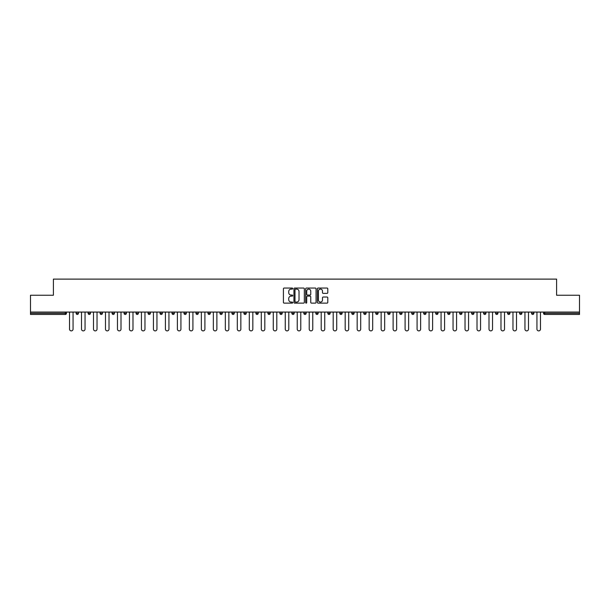 <?xml version="1.0" encoding="UTF-8"?>
<svg xmlns="http://www.w3.org/2000/svg" width="610" height="610" viewBox="0 0 610 610"><rect width="100%" height="100%" fill="white"/><g stroke="black" fill="none" stroke-linecap="round" stroke-linejoin="round"><path stroke-width="0.91" d="M292.708 288.576A0.526 0.526 0 0 0 292.182 288.05L284.168 288.05A0.755 0.755 0 0 0 283.414 288.804L283.414 302.377A0.755 0.755 0 0 0 284.168 303.132L292.182 303.132A0.526 0.526 0 0 0 292.708 302.598A0.526 0.526 0 0 0 292.182 302.072L291.145 302.072A2.409 2.409 0 0 1 288.728 299.662L288.728 298.526A2.409 2.409 0 0 1 291.145 296.117L292.182 296.117A0.526 0.526 0 0 0 292.708 295.591A0.526 0.526 0 0 0 292.182 295.065L291.145 295.065A2.409 2.409 0 0 1 288.728 292.647L288.728 291.519A2.409 2.409 0 0 1 291.145 289.102L292.182 289.102A0.526 0.526 0 0 0 292.708 288.576M327.036 293.364A0.755 0.755 0 0 0 327.791 292.609L327.791 288.804A0.755 0.755 0 0 0 327.036 288.05L318.138 288.05A0.755 0.755 0 0 0 317.383 288.804L317.383 302.377A0.755 0.755 0 0 0 318.138 303.132L327.036 303.132A0.755 0.755 0 0 0 327.791 302.377L327.791 297.779A0.755 0.755 0 0 0 327.036 297.024L323.231 297.024A0.755 0.755 0 0 0 322.476 297.779L322.476 300.059A2.021 2.021 0 0 1 320.456 302.072A2.021 2.021 0 0 1 318.443 300.059L318.443 291.123A2.021 2.021 0 0 1 320.456 289.102A2.021 2.021 0 0 1 322.476 291.123L322.476 292.609A0.755 0.755 0 0 0 323.231 293.364L327.036 293.364M30.5 312.068L30.5 295.24L53.398 295.24L53.398 279.113L556.602 279.113L556.602 295.24L579.5 295.24L579.5 312.068L30.5 312.068L30.5 313.296L65.3 313.296L65.3 312.068M304.337 288.804A0.755 0.755 0 0 0 303.589 288.05L294.691 288.05A0.755 0.755 0 0 0 293.936 288.804L293.936 302.377A0.755 0.755 0 0 0 294.691 303.132L303.589 303.132A0.755 0.755 0 0 0 304.337 302.377L304.337 288.804M306.411 288.05L315.309 288.05A0.755 0.755 0 0 1 316.064 288.804L316.064 302.377A0.755 0.755 0 0 1 315.309 303.132L311.504 303.132A0.755 0.755 0 0 1 310.749 302.377L310.749 296.872A0.755 0.755 0 0 0 309.994 296.117L307.471 296.117A0.755 0.755 0 0 0 306.716 296.872L306.716 302.598A0.526 0.526 0 0 1 306.19 303.132A0.526 0.526 0 0 1 305.663 302.598L305.663 288.804A0.755 0.755 0 0 1 306.411 288.05M66.452 312.068L66.452 313.296A1.151 1.151 0 0 1 65.3 314.447L30.5 314.447L30.5 313.296M579.5 312.068L579.5 314.447L544.699 314.447A1.151 1.151 0 0 1 543.548 313.296L543.548 312.068M78.438 312.068L78.438 313.296L76.136 313.296A1.151 1.151 0 0 0 77.287 314.447A1.151 1.151 0 0 1 76.136 313.296L76.136 312.068M65.3 314.447A1.151 1.151 0 0 0 66.452 313.296A1.151 1.151 0 0 1 65.3 314.447L65.3 313.296L66.452 313.296M88.122 312.068L88.122 313.296L88.122 312.068M90.425 312.068L90.425 313.296L90.425 312.068M102.411 312.068L102.411 313.296L100.101 313.296A1.151 1.151 0 0 0 101.26 314.447A1.151 1.151 0 0 1 100.101 313.296L100.101 312.068M112.087 312.068L112.087 313.296L112.087 312.068M114.398 312.068L114.398 313.296A1.151 1.151 0 0 1 113.239 314.447A1.151 1.151 0 0 1 112.087 313.296A1.151 1.151 0 0 0 113.239 314.447A1.151 1.151 0 0 0 114.398 313.296A1.151 1.151 0 0 1 113.239 314.447A1.151 1.151 0 0 1 112.087 313.296L114.398 313.296M124.074 313.296A1.151 1.151 0 0 0 125.225 314.447A1.151 1.151 0 0 0 126.377 313.296A1.151 1.151 0 0 1 125.225 314.447A1.151 1.151 0 0 0 126.377 313.296L126.377 312.068L126.377 313.296L124.074 313.296A1.151 1.151 0 0 0 125.225 314.447A1.151 1.151 0 0 1 124.074 313.296L124.074 312.068M138.363 312.068L138.363 313.296A1.151 1.151 0 0 1 137.212 314.447A1.151 1.151 0 0 1 136.06 313.296L136.06 312.068M149.198 314.447A1.151 1.151 0 0 0 150.35 313.296L150.35 312.068L150.35 313.296A1.151 1.151 0 0 1 149.198 314.447A1.151 1.151 0 0 1 148.047 313.296L148.047 312.068M162.336 312.068L162.336 313.296A1.151 1.151 0 0 1 161.185 314.447A1.151 1.151 0 0 1 160.026 313.296L160.026 312.068M174.315 312.068L174.315 313.296A1.151 1.151 0 0 1 173.164 314.447A1.151 1.151 0 0 1 172.012 313.296L172.012 312.068M185.15 314.447A1.151 1.151 0 0 0 186.302 313.296L186.302 312.068L186.302 313.296A1.151 1.151 0 0 1 185.15 314.447A1.151 1.151 0 0 1 183.999 313.296L183.999 312.068M195.985 312.068L195.985 313.296L195.985 312.068M198.288 312.068L198.288 313.296A1.151 1.151 0 0 1 197.137 314.447A1.151 1.151 0 0 1 195.985 313.296L198.288 313.296A1.151 1.151 0 0 1 197.137 314.447M210.275 312.068L210.275 313.296A1.151 1.151 0 0 1 209.123 314.447A1.151 1.151 0 0 1 207.972 313.296L207.972 312.068M222.261 312.068L222.261 313.296L219.951 313.296A1.151 1.151 0 0 0 221.102 314.447A1.151 1.151 0 0 1 219.951 313.296L219.951 312.068M234.24 312.068L234.24 313.296A1.151 1.151 0 0 1 233.089 314.447A1.151 1.151 0 0 1 231.937 313.296L231.937 312.068M246.226 312.068L246.226 313.296A1.151 1.151 0 0 1 245.075 314.447A1.151 1.151 0 0 1 243.924 313.296L243.924 312.068M258.213 312.068L258.213 313.296A1.151 1.151 0 0 1 257.062 314.447A1.151 1.151 0 0 1 255.91 313.296L255.91 312.068M269.048 314.447A1.151 1.151 0 0 0 270.2 313.296L270.2 312.068L270.2 313.296A1.151 1.151 0 0 1 269.048 314.447A1.151 1.151 0 0 1 267.897 313.296L267.897 312.068M282.186 312.068L282.186 313.296A1.151 1.151 0 0 1 281.027 314.447A1.151 1.151 0 0 1 279.876 313.296L279.876 312.068M294.165 312.068L294.165 313.296A1.151 1.151 0 0 1 293.013 314.447A1.151 1.151 0 0 1 291.862 313.296L291.862 312.068M303.849 312.068L303.849 313.296L303.849 312.068M306.151 312.068L306.151 313.296A1.151 1.151 0 0 1 305 314.447A1.151 1.151 0 0 1 303.849 313.296L306.151 313.296A1.151 1.151 0 0 1 305 314.447M315.835 312.068L315.835 313.296L315.835 312.068M318.138 312.068L318.138 313.296A1.151 1.151 0 0 1 316.986 314.447A1.151 1.151 0 0 1 315.835 313.296L318.138 313.296A1.151 1.151 0 0 1 316.986 314.447M327.814 312.068L327.814 313.296L327.814 312.068M330.124 312.068L330.124 313.296L330.124 312.068M339.8 312.068L339.8 313.296L339.8 312.068M342.103 312.068L342.103 313.296L342.103 312.068M354.09 312.068L354.09 313.296A1.151 1.151 0 0 1 352.938 314.447A1.151 1.151 0 0 1 351.787 313.296L351.787 312.068M366.076 312.068L366.076 313.296L363.773 313.296A1.151 1.151 0 0 0 364.925 314.447A1.151 1.151 0 0 1 363.773 313.296L363.773 312.068M378.063 312.068L378.063 313.296A1.151 1.151 0 0 1 376.911 314.447A1.151 1.151 0 0 1 375.76 313.296L375.76 312.068M387.739 312.068L387.739 313.296L387.739 312.068M390.049 312.068L390.049 313.296L390.049 312.068M402.028 312.068L402.028 313.296A1.151 1.151 0 0 1 400.877 314.447A1.151 1.151 0 0 1 399.725 313.296L399.725 312.068M414.015 312.068L414.015 313.296L411.712 313.296A1.151 1.151 0 0 0 412.863 314.447A1.151 1.151 0 0 1 411.712 313.296L411.712 312.068M426.001 312.068L426.001 313.296A1.151 1.151 0 0 1 424.85 314.447A1.151 1.151 0 0 1 423.698 313.296L423.698 312.068M437.988 312.068L437.988 313.296L435.685 313.296A1.151 1.151 0 0 0 436.836 314.447A1.151 1.151 0 0 1 435.685 313.296L435.685 312.068M449.974 312.068L449.974 313.296A1.151 1.151 0 0 1 448.815 314.447A1.151 1.151 0 0 1 447.664 313.296L447.664 312.068M461.953 312.068L461.953 313.296L459.65 313.296A1.151 1.151 0 0 0 460.802 314.447A1.151 1.151 0 0 1 459.65 313.296L459.65 312.068M473.939 312.068L473.939 313.296A1.151 1.151 0 0 1 472.788 314.447A1.151 1.151 0 0 1 471.637 313.296L471.637 312.068M485.926 312.068L485.926 313.296L483.623 313.296A1.151 1.151 0 0 0 484.775 314.447A1.151 1.151 0 0 1 483.623 313.296L483.623 312.068M497.912 312.068L497.912 313.296L495.602 313.296A1.151 1.151 0 0 0 496.761 314.447A1.151 1.151 0 0 1 495.602 313.296L495.602 312.068M509.899 312.068L509.899 313.296L507.589 313.296A1.151 1.151 0 0 0 508.74 314.447A1.151 1.151 0 0 1 507.589 313.296L507.589 312.068M521.878 312.068L521.878 313.296A1.151 1.151 0 0 1 520.726 314.447A1.151 1.151 0 0 1 519.575 313.296L519.575 312.068M533.864 312.068L533.864 313.296A1.151 1.151 0 0 1 532.713 314.447A1.151 1.151 0 0 1 531.562 313.296L531.562 312.068M77.287 314.447A1.151 1.151 0 0 0 78.438 313.296A1.151 1.151 0 0 1 77.287 314.447A1.151 1.151 0 0 1 76.136 313.296M89.273 314.447A1.151 1.151 0 0 1 88.122 313.296A1.151 1.151 0 0 0 89.273 314.447A1.151 1.151 0 0 0 90.425 313.296A1.151 1.151 0 0 1 89.273 314.447A1.151 1.151 0 0 1 88.122 313.296L90.425 313.296A1.151 1.151 0 0 1 89.273 314.447M102.411 313.296A1.151 1.151 0 0 1 101.26 314.447A1.151 1.151 0 0 0 102.411 313.296A1.151 1.151 0 0 1 101.26 314.447A1.151 1.151 0 0 1 100.101 313.296M221.102 314.447A1.151 1.151 0 0 0 222.261 313.296A1.151 1.151 0 0 1 221.102 314.447A1.151 1.151 0 0 1 219.951 313.296M328.973 314.447A1.151 1.151 0 0 1 327.814 313.296A1.151 1.151 0 0 0 328.973 314.447A1.151 1.151 0 0 0 330.124 313.296A1.151 1.151 0 0 1 328.973 314.447A1.151 1.151 0 0 1 327.814 313.296L330.124 313.296M340.952 314.447A1.151 1.151 0 0 1 339.8 313.296A1.151 1.151 0 0 0 340.952 314.447A1.151 1.151 0 0 0 342.103 313.296A1.151 1.151 0 0 1 340.952 314.447A1.151 1.151 0 0 1 339.8 313.296L342.103 313.296A1.151 1.151 0 0 1 340.952 314.447M366.076 313.296A1.151 1.151 0 0 1 364.925 314.447A1.151 1.151 0 0 0 366.076 313.296A1.151 1.151 0 0 1 364.925 314.447A1.151 1.151 0 0 1 363.773 313.296M388.898 314.447A1.151 1.151 0 0 1 387.739 313.296A1.151 1.151 0 0 0 388.898 314.447A1.151 1.151 0 0 0 390.049 313.296A1.151 1.151 0 0 1 388.898 314.447A1.151 1.151 0 0 1 387.739 313.296L390.049 313.296M412.863 314.447A1.151 1.151 0 0 0 414.015 313.296A1.151 1.151 0 0 1 412.863 314.447A1.151 1.151 0 0 1 411.712 313.296M437.988 313.296A1.151 1.151 0 0 1 436.836 314.447A1.151 1.151 0 0 0 437.988 313.296A1.151 1.151 0 0 1 436.836 314.447A1.151 1.151 0 0 1 435.685 313.296M460.802 314.447A1.151 1.151 0 0 0 461.953 313.296A1.151 1.151 0 0 1 460.802 314.447A1.151 1.151 0 0 1 459.65 313.296M472.788 314.447A1.151 1.151 0 0 0 473.939 313.296A1.151 1.151 0 0 1 472.788 314.447M484.775 314.447A1.151 1.151 0 0 0 485.926 313.296A1.151 1.151 0 0 1 484.775 314.447A1.151 1.151 0 0 1 483.623 313.296M496.761 314.447A1.151 1.151 0 0 0 497.912 313.296A1.151 1.151 0 0 1 496.761 314.447A1.151 1.151 0 0 1 495.602 313.296M508.74 314.447A1.151 1.151 0 0 0 509.899 313.296A1.151 1.151 0 0 1 508.74 314.447A1.151 1.151 0 0 1 507.589 313.296M295.514 289.102A0.526 0.526 0 0 0 294.988 289.628L294.988 301.546A0.526 0.526 0 0 0 295.514 302.072L296.612 302.072A2.409 2.409 0 0 0 299.022 299.662L299.022 291.519A2.409 2.409 0 0 0 296.612 289.102L295.514 289.102M310.749 291.161A2.021 2.021 0 0 0 308.736 289.14A2.021 2.021 0 0 0 306.716 291.161L306.716 294.31A0.755 0.755 0 0 0 307.471 295.065L309.994 295.065A0.755 0.755 0 0 0 310.749 294.31L310.749 291.161M69.525 312.068L69.525 329.125A1.769 1.769 0 0 0 71.294 330.887A1.769 1.769 0 0 0 73.063 329.125L73.063 312.068M81.511 312.068L81.511 329.125A1.769 1.769 0 0 0 83.28 330.887A1.769 1.769 0 0 0 85.049 329.125L85.049 312.068M93.498 312.068L93.498 329.125A1.769 1.769 0 0 0 95.267 330.887A1.769 1.769 0 0 0 97.028 329.125L97.028 312.068M105.484 312.068L105.484 329.125A1.769 1.769 0 0 0 107.246 330.887A1.769 1.769 0 0 0 109.015 329.125L109.015 312.068M117.471 312.068L117.471 329.125A1.769 1.769 0 0 0 119.232 330.887A1.769 1.769 0 0 0 121.001 329.125L121.001 312.068M129.45 312.068L129.45 329.125A1.769 1.769 0 0 0 131.219 330.887A1.769 1.769 0 0 0 132.988 329.125L132.988 312.068M141.436 312.068L141.436 329.125A1.769 1.769 0 0 0 143.205 330.887A1.769 1.769 0 0 0 144.974 329.125L144.974 312.068M153.423 312.068L153.423 329.125A1.769 1.769 0 0 0 155.192 330.887A1.769 1.769 0 0 0 156.953 329.125L156.953 312.068M165.409 312.068L165.409 329.125A1.769 1.769 0 0 0 167.171 330.887A1.769 1.769 0 0 0 168.939 329.125L168.939 312.068M177.388 312.068L177.388 329.125A1.769 1.769 0 0 0 179.157 330.887A1.769 1.769 0 0 0 180.926 329.125L180.926 312.068M189.375 312.068L189.375 329.125A1.769 1.769 0 0 0 191.143 330.887A1.769 1.769 0 0 0 192.912 329.125L192.912 312.068M201.361 312.068L201.361 329.125A1.769 1.769 0 0 0 203.13 330.887A1.769 1.769 0 0 0 204.899 329.125L204.899 312.068M213.347 312.068L213.347 329.125A1.769 1.769 0 0 0 215.117 330.887A1.769 1.769 0 0 0 216.878 329.125L216.878 312.068M225.334 312.068L225.334 329.125A1.769 1.769 0 0 0 227.095 330.887A1.769 1.769 0 0 0 228.864 329.125L228.864 312.068M237.313 312.068L237.313 329.125A1.769 1.769 0 0 0 239.082 330.887A1.769 1.769 0 0 0 240.851 329.125L240.851 312.068M249.299 312.068L249.299 329.125A1.769 1.769 0 0 0 251.068 330.887A1.769 1.769 0 0 0 252.837 329.125L252.837 312.068M261.286 312.068L261.286 329.125A1.769 1.769 0 0 0 263.055 330.887A1.769 1.769 0 0 0 264.816 329.125L264.816 312.068M273.272 312.068L273.272 329.125A1.769 1.769 0 0 0 275.041 330.887A1.769 1.769 0 0 0 276.803 329.125L276.803 312.068M285.259 312.068L285.259 329.125A1.769 1.769 0 0 0 287.02 330.887A1.769 1.769 0 0 0 288.789 329.125L288.789 312.068M297.238 312.068L297.238 329.125A1.769 1.769 0 0 0 299.007 330.887A1.769 1.769 0 0 0 300.776 329.125L300.776 312.068M309.224 312.068L309.224 329.125A1.769 1.769 0 0 0 310.993 330.887A1.769 1.769 0 0 0 312.762 329.125L312.762 312.068M321.211 312.068L321.211 329.125A1.769 1.769 0 0 0 322.98 330.887A1.769 1.769 0 0 0 324.741 329.125L324.741 312.068M333.197 312.068L333.197 329.125A1.769 1.769 0 0 0 334.959 330.887A1.769 1.769 0 0 0 336.728 329.125L336.728 312.068M345.184 312.068L345.184 329.125A1.769 1.769 0 0 0 346.945 330.887A1.769 1.769 0 0 0 348.714 329.125L348.714 312.068M357.163 312.068L357.163 329.125A1.769 1.769 0 0 0 358.932 330.887A1.769 1.769 0 0 0 360.701 329.125L360.701 312.068M369.149 312.068L369.149 329.125A1.769 1.769 0 0 0 370.918 330.887A1.769 1.769 0 0 0 372.687 329.125L372.687 312.068M381.136 312.068L381.136 329.125A1.769 1.769 0 0 0 382.905 330.887A1.769 1.769 0 0 0 384.666 329.125L384.666 312.068M393.122 312.068L393.122 329.125A1.769 1.769 0 0 0 394.883 330.887A1.769 1.769 0 0 0 396.653 329.125L396.653 312.068M405.101 312.068L405.101 329.125A1.769 1.769 0 0 0 406.87 330.887A1.769 1.769 0 0 0 408.639 329.125L408.639 312.068M417.087 312.068L417.087 329.125A1.769 1.769 0 0 0 418.857 330.887A1.769 1.769 0 0 0 420.625 329.125L420.625 312.068M429.074 312.068L429.074 329.125A1.769 1.769 0 0 0 430.843 330.887A1.769 1.769 0 0 0 432.612 329.125L432.612 312.068M441.06 312.068L441.06 329.125A1.769 1.769 0 0 0 442.829 330.887A1.769 1.769 0 0 0 444.591 329.125L444.591 312.068M453.047 312.068L453.047 329.125A1.769 1.769 0 0 0 454.808 330.887A1.769 1.769 0 0 0 456.577 329.125L456.577 312.068M465.026 312.068L465.026 329.125A1.769 1.769 0 0 0 466.795 330.887A1.769 1.769 0 0 0 468.564 329.125L468.564 312.068M477.012 312.068L477.012 329.125A1.769 1.769 0 0 0 478.781 330.887A1.769 1.769 0 0 0 480.55 329.125L480.55 312.068M488.999 312.068L488.999 329.125A1.769 1.769 0 0 0 490.768 330.887A1.769 1.769 0 0 0 492.529 329.125L492.529 312.068M500.985 312.068L500.985 329.125A1.769 1.769 0 0 0 502.754 330.887A1.769 1.769 0 0 0 504.516 329.125L504.516 312.068M512.972 312.068L512.972 329.125A1.769 1.769 0 0 0 514.733 330.887A1.769 1.769 0 0 0 516.502 329.125L516.502 312.068M524.951 312.068L524.951 329.125A1.769 1.769 0 0 0 526.72 330.887A1.769 1.769 0 0 0 528.489 329.125L528.489 312.068M536.937 312.068L536.937 329.125A1.769 1.769 0 0 0 538.706 330.887A1.769 1.769 0 0 0 540.475 329.125L540.475 312.068M544.699 312.068L544.699 313.296L579.5 313.296M543.548 313.296L544.699 313.296L544.699 314.447M137.212 314.447A1.151 1.151 0 0 0 138.363 313.296L136.06 313.296M150.35 313.296L148.047 313.296M161.185 314.447A1.151 1.151 0 0 0 162.336 313.296L160.026 313.296M173.164 314.447A1.151 1.151 0 0 0 174.315 313.296L172.012 313.296M186.302 313.296L183.999 313.296M209.123 314.447A1.151 1.151 0 0 0 210.275 313.296L207.972 313.296M233.089 314.447A1.151 1.151 0 0 0 234.24 313.296L231.937 313.296M245.075 314.447A1.151 1.151 0 0 0 246.226 313.296L243.924 313.296M257.062 314.447A1.151 1.151 0 0 0 258.213 313.296L255.91 313.296M270.2 313.296L267.897 313.296M281.027 314.447A1.151 1.151 0 0 0 282.186 313.296L279.876 313.296M293.013 314.447A1.151 1.151 0 0 0 294.165 313.296L291.862 313.296M352.938 314.447A1.151 1.151 0 0 0 354.09 313.296L351.787 313.296M376.911 314.447A1.151 1.151 0 0 0 378.063 313.296L375.76 313.296M400.877 314.447A1.151 1.151 0 0 0 402.028 313.296L399.725 313.296M424.85 314.447A1.151 1.151 0 0 0 426.001 313.296L423.698 313.296M448.815 314.447A1.151 1.151 0 0 0 449.974 313.296L447.664 313.296M473.939 313.296L471.637 313.296M520.726 314.447A1.151 1.151 0 0 0 521.878 313.296L519.575 313.296M532.713 314.447A1.151 1.151 0 0 0 533.864 313.296L531.562 313.296"/></g></svg>
